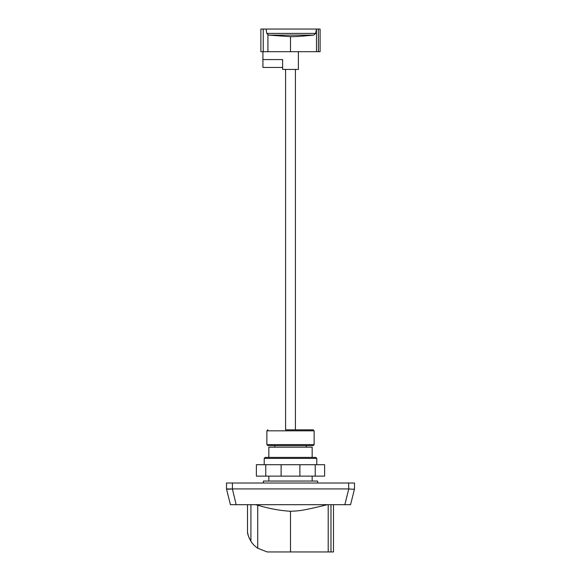 <?xml version="1.0" encoding="UTF-8"?>
<svg xmlns="http://www.w3.org/2000/svg" width="581" height="581" viewBox="0 0 581 581"><rect width="100%" height="100%" fill="white"/><g stroke="black" fill="none" stroke-linecap="round" stroke-linejoin="round"><path stroke-width="0.87" d="M263.237 29.05L266.091 29.05L266.752 33.4L268.611 35.121L290.5 36.69C295.925 36.588 297.37 36.654 313.725 35.121L315.636 33.4L316.478 29.05L316.478 51.702L260.876 51.702L260.876 29.05L263.237 29.05L263.237 51.702M290.5 36.69L290.5 51.702M316.478 29.05L320.109 29.05L320.109 51.702L316.478 51.702M316.217 29.05L266.091 29.05M282.62 67.454L262.924 67.454L262.924 51.702M262.924 59.574L282.62 59.574L282.62 69.422L298.38 69.422L298.38 51.702M285.576 69.422L285.576 429.838L313.152 429.838L295.424 429.838L295.424 69.422M265.764 464.698L281.117 464.698L281.117 476.122L265.764 476.122L265.764 464.698L256.381 464.698L256.381 476.122L265.764 476.122M299.883 464.698L315.236 464.698L315.236 476.122L299.883 476.122L299.883 464.698L281.117 464.698M315.236 476.122L324.619 476.122L324.619 464.698L315.236 464.698M299.883 476.122L281.117 476.122M264.21 458.402L316.79 458.402L315.81 457.414L265.19 457.414L264.21 458.402L264.21 464.698M271.741 457.414L268.836 457.414L268.836 447.174L312.164 447.174L312.164 457.414L310.225 457.414M274.748 445.598L313.152 445.598L270.884 445.598L274.748 445.598L274.748 447.174M270.884 445.598L267.848 445.598L270.884 445.598M263.418 483.014L263.418 481.046L317.582 481.046L317.582 483.014M248.276 535.602L247.499 532.254C247.564 534.171 248.704 537.193 250.927 541.318C252.307 543.663 254.572 545.973 257.724 548.253L267.195 551.95L290.5 551.95L290.5 511.287C299.019 510.779 299.963 511.353 327.437 504.686M250.927 504.686L250.905 541.281M249.561 538.87L248.574 536.495M255.531 504.686L257.724 505.209C268.705 508.564 279.635 510.59 290.5 511.287M333.479 504.686L333.479 551.95L290.5 551.95M328.207 504.686L328.207 551.95M230.432 504.686L226.488 488.926L230.432 504.686L350.568 504.686L354.504 488.933C354.098 489.304 352.188 489.304 348.774 488.933L344.838 504.686M226.51 488.97L232.226 488.933C228.812 489.304 226.902 489.304 226.496 488.933M354.512 483.014L354.512 488.926L354.512 483.014L226.488 483.014L226.488 488.926M348.6 483.014L348.774 488.933M348.6 488.926L232.4 488.926L232.4 483.014M236.162 504.686L232.4 488.926M267.921 34.925L267.921 51.702M318.388 29.05L318.388 51.702M268.611 35.121L313.725 35.121M315.636 33.4L266.752 33.4M313.152 429.838L314.132 430.826L266.868 430.826L267.848 429.838M314.132 430.826L314.132 444.61L266.868 444.61L267.848 445.598M257.724 505.209L257.724 548.253M330.974 504.686L330.974 551.95M316.79 458.402L316.79 464.698M268.836 476.122L268.836 481.046M312.164 476.122L312.164 481.046M266.868 430.826L266.868 444.61M314.132 444.61L313.152 445.598M306.252 445.598L306.252 447.174M247.499 504.686L247.499 532.254"/></g></svg>
